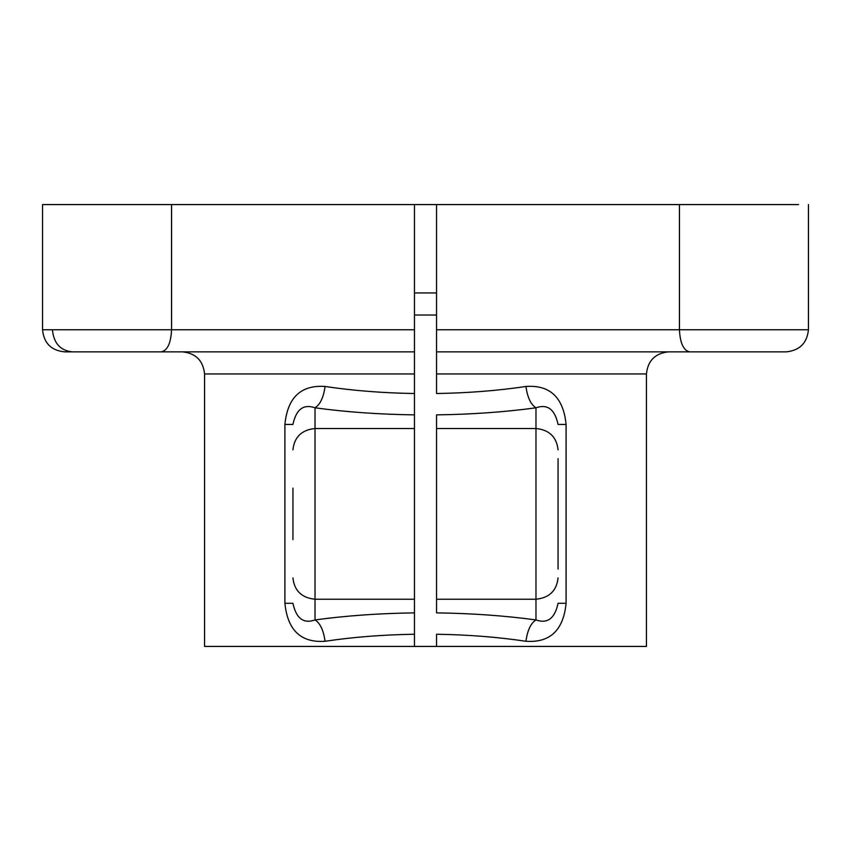 <?xml version="1.0" encoding="UTF-8"?>
<svg xmlns="http://www.w3.org/2000/svg" width="851" height="851" viewBox="0 0 851 851"><rect width="100%" height="100%" fill="white"/><g stroke="black" fill="none" stroke-linecap="round" stroke-linejoin="round"><path stroke-width="1.28" d="M414.458 646.43L414.458 373.951L204.57 373.951L204.57 646.43L646.43 646.43L646.43 373.951C647.834 360.622 655.206 353.261 668.524 351.857L778.931 351.857M204.57 373.951C203.166 360.622 195.794 353.261 182.476 351.857L64.644 351.857C51.23 350.538 43.869 343.176 42.55 329.762L42.55 204.57L436.542 204.57L436.542 329.762L679.449 329.762L679.449 204.57L436.542 204.57M689.608 351.857C683.481 350.452 680.087 343.091 679.449 329.762L808.45 329.762C807.046 343.091 799.685 350.452 786.356 351.857L436.542 351.857L436.542 393.513C468.018 393.024 497.814 390.673 525.929 386.471C549.991 384.758 563.373 397.417 566.096 424.447L566.096 603.295C563.426 630.283 550.033 642.941 525.929 641.271C497.814 637.069 468.018 634.729 436.542 634.24L436.542 646.43M292.935 539.651L292.935 488.102M558.065 458.636L558.065 569.106M436.542 315.03L414.458 315.03M64.644 351.857C51.23 350.538 43.869 343.176 42.55 329.762L414.458 329.762L414.458 373.951L414.458 351.857L72.069 351.857C60.23 350.452 53.687 343.091 52.443 329.762M414.458 329.762L414.458 204.57M284.904 424.447L292.935 424.447C296.159 409.31 303.52 403.768 315.03 407.81C320.189 404.544 323.54 397.438 325.071 386.471C353.186 390.673 382.982 393.024 414.458 393.513L414.458 414.863C379.44 414.416 346.304 412.065 315.03 407.81L315.03 619.932C303.552 623.996 296.18 618.454 292.935 603.295L284.904 603.295L284.904 424.447C287.574 397.46 300.967 384.801 325.071 386.471M325.071 641.271C323.54 630.314 320.189 623.198 315.03 619.932C346.304 615.688 379.44 613.337 414.458 612.88L414.458 634.24C382.982 634.729 353.186 637.069 325.071 641.271C301.009 642.984 287.627 630.325 284.904 603.295M798.557 204.57L679.449 204.57M558.065 577.893C556.65 590.764 549.289 597.881 535.97 599.232L535.97 407.81C504.696 412.065 471.56 414.416 436.542 414.863L436.542 612.88C471.56 613.337 504.696 615.688 535.97 619.932L535.97 599.232L436.542 599.232M525.929 386.471C527.46 397.438 530.811 404.544 535.97 407.81C547.448 403.746 554.82 409.299 558.065 424.447L566.096 424.447M566.096 603.295L558.065 603.295C554.841 618.432 547.48 623.974 535.97 619.932C530.811 623.198 527.46 630.314 525.929 641.271M436.542 351.857L436.542 329.762M646.43 373.951L436.542 373.951M292.935 449.849C294.35 436.978 301.711 429.872 315.03 428.51L414.458 428.51M436.542 428.51L535.97 428.51C549.289 429.872 556.65 436.978 558.065 449.849M161.392 351.857C167.519 350.452 170.913 343.091 171.551 329.762L171.551 204.57M414.458 599.232L315.03 599.232C301.711 597.881 294.35 590.764 292.935 577.893M414.458 292.935L436.542 292.935M808.45 329.762L808.45 204.57L808.45 329.762"/></g></svg>
